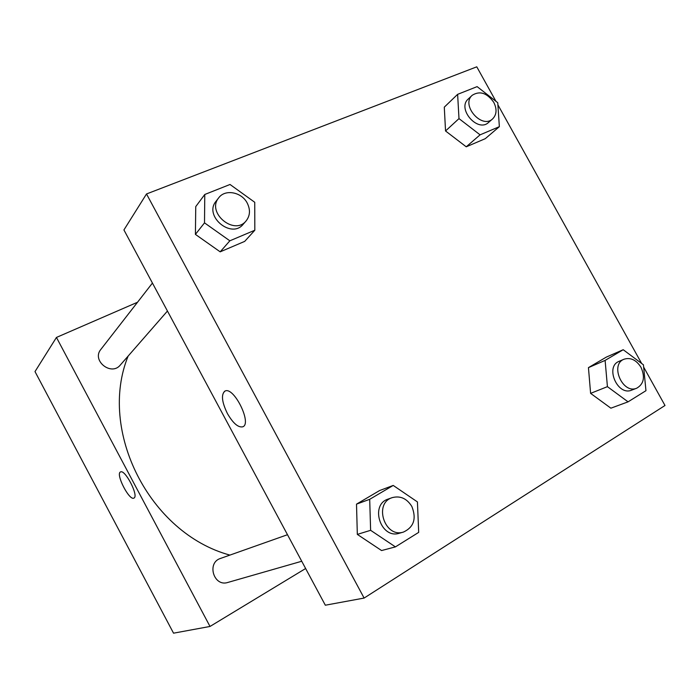 <?xml version="1.0" encoding="UTF-8"?>
<svg xmlns="http://www.w3.org/2000/svg" width="700" height="700" viewBox="0 0 700 700"><rect width="100%" height="100%" fill="white"/><g stroke="black" fill="none" stroke-linecap="round" stroke-linejoin="round"><path stroke-width="1.05" d="M305.629 568.514L210.009 626.456L173.539 633.176L35 371.595L56.446 337.435L137.524 302.251M134.05 498.015L133.91 498.094C129.255 501.034 115.229 473.559 120.558 471.94C125.064 469.123 138.88 495.81 134.05 498.015M210.009 626.456L56.446 337.435M120.558 471.94C115.229 473.55 129.264 501.025 133.91 498.094L133.945 498.076M152.434 283.071L100.835 349.44C91.42 360.535 111.282 376.399 120.295 365.059L167.449 311.036M287.49 534.712L220.535 558.416C206.412 562.704 213.771 587.151 227.824 582.452L301.735 561.251M128.135 356.072C97.737 430.588 149.546 533.356 229.906 555.1M643.659 367.098L665 405.493L364.114 598.062L325.325 605.211L123.926 229.941L146.51 193.961L476.779 66.824L495.941 101.299M590.608 393.365L610.881 408.188L590.608 393.365L588.446 367.631L590.608 393.365L607.425 386.654L605.106 360.404L623.21 349.72L643.431 364.814L645.96 390.688L628.066 401.844L607.425 386.654M606.349 357.096L588.446 367.631L606.349 357.096L623.21 349.72M357.324 534.398L381.579 550.55L357.324 534.398L356.51 504.14L357.324 534.398L370.624 530.311L369.696 499.319L393.225 485.433L417.428 501.918L418.688 532.376L395.421 546.884L370.624 530.311M379.636 490.534L356.51 504.14L379.636 490.534L393.225 485.433M195.414 234.386L220.185 251.843L244.694 241.386L220.185 251.843L195.414 234.386L195.746 206.605L195.414 234.386L204.505 222.862L204.776 194.477L230.02 184.476L254.739 202.282L254.826 230.23L229.845 240.809L204.505 222.862M497.901 104.834L641.646 363.475M364.114 598.062L146.51 193.961M466.235 146.808L485.258 138.688L466.235 146.808L445.541 130.979L466.235 146.808L480.077 134.838L458.99 118.606L457.625 94.343L477.12 86.625L497.761 102.725L499.354 126.674L480.077 134.838M444.29 107.152L445.541 130.979L444.29 107.152L457.625 94.343M224.822 391.116C221.008 394.642 221.865 402.106 227.395 413.516C221.699 401.704 220.955 394.188 225.146 390.985C234.054 386.61 252.289 423.815 242.734 426.816C238.166 427.709 233.047 423.273 227.395 413.525C233.056 423.273 238.166 427.709 242.743 426.816L242.743 426.816M624.094 359.205L619.141 361.314C604.686 366.546 617.584 396.375 631.671 390.136L636.72 388.203C643.869 384.046 645.286 377.072 640.99 367.299C636.265 359.931 630.63 357.236 624.094 359.205C609.586 364.455 622.589 394.467 636.72 388.203M605.106 360.404L588.446 367.631M628.066 401.844L610.881 408.188M392.245 497.63L388.246 499.039C369.451 504.648 380.721 539.534 399.411 533.225L403.498 532.053C413.875 527.135 416.658 518.604 411.845 506.45C406.831 498.47 400.304 495.53 392.245 497.63C373.345 503.256 384.72 538.396 403.498 532.053M369.696 499.319L356.51 504.14M395.421 546.884L381.579 550.55M472.229 95.27L468.256 98.998C456.724 108.719 477.75 132.965 488.548 122.447L492.634 118.886C496.738 114.643 497.123 109.139 493.78 102.366C487.025 92.907 479.841 90.545 472.229 95.27C460.653 105.035 481.81 129.439 492.634 118.886M458.99 118.606L445.541 130.979M499.354 126.674L485.258 138.688M218.741 197.794L216.002 201.311C203.516 215.915 231.376 239.286 243.189 224.263L246.102 220.92C250.154 215.731 250.53 209.79 247.24 203.096C241.701 192.036 225.146 188.843 218.741 197.794C206.185 212.468 234.237 236.023 246.102 220.92M204.776 194.477L195.746 206.605M254.826 230.23L244.694 241.386M229.845 240.809L220.185 251.843"/></g></svg>
